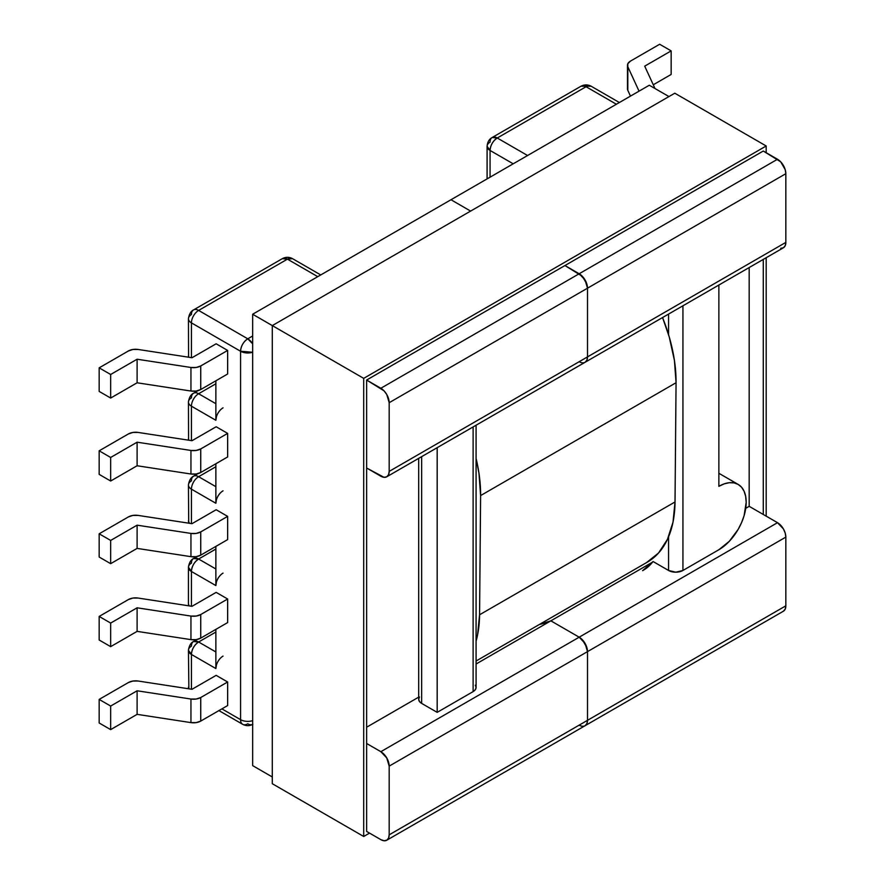<?xml version="1.0" encoding="UTF-8"?>
<svg xmlns="http://www.w3.org/2000/svg" width="885" height="885" viewBox="0 0 885 885"><rect width="100%" height="100%" fill="white"/><g stroke="black" fill="none" stroke-linecap="round" stroke-linejoin="round"><path stroke-width="1.33" d="M746.177 502.105L745.646 496.253L744.097 491.241L741.575 487.237L738.178 484.427L734.041 482.889L729.317 482.701L724.195 483.863L718.863 486.341L718.863 285.047L718.863 486.341A38.619 22.291 -60 0 1 738.178 484.427A38.619 22.291 -60 0 1 746.177 502.105M221.892 708.874L240.576 719.66L240.576 351.256L191.425 322.87L191.425 357.64L191.425 322.87L240.576 351.256L240.576 719.66A10.166 5.863 0 0 0 252.656 720.656A10.166 5.863 180 0 1 240.576 719.66A10.166 5.863 120 0 0 242.689 724.317A10.166 5.863 -60 0 1 240.576 719.66L221.892 708.874M215.863 380.793L215.863 420.286L191.425 406.182L191.425 440.608L191.425 406.182L215.863 420.286L215.863 380.793M215.863 463.762L215.863 503.266L191.425 489.162L191.425 523.588L191.425 489.162A10.166 5.863 180 0 1 188.45 485.013A10.166 5.863 180 0 1 191.425 480.865A10.166 5.863 60 0 1 193.538 476.207A10.166 5.863 60 0 1 198.616 476.705L215.863 466.749L198.616 476.705A10.166 5.863 120 0 0 191.425 489.162L215.863 503.266L215.863 463.762M215.863 546.41L215.863 585.571L191.425 571.467L191.425 606.225L191.425 571.467L215.863 585.571L215.863 546.41M215.863 629.379L215.863 668.551L191.425 654.446L191.425 689.205L191.425 654.446L215.863 668.551L215.863 629.379M216.15 509.738L227.644 516.375L227.644 539.607L200.74 555.138L227.644 539.607L227.644 516.375L200.74 531.907L227.644 516.375L216.15 509.738L192.001 523.677L138.16 515.413L192.001 523.677L216.15 509.738M216.15 592.375L227.644 599.012L227.644 622.575L200.74 638.118L227.644 622.575L227.644 599.012L200.74 614.544L196.193 616.06L190.95 616.071L137.109 607.807L110.658 623.073L99.164 616.436L128.369 599.576L132.916 598.061L138.16 598.061L192.001 606.313L216.15 592.375L227.644 599.012L200.74 614.544A10.166 5.863 180 0 1 190.95 616.071L190.95 639.634L196.193 639.634L200.74 638.118L200.74 614.544L200.74 638.118A10.166 5.863 0 0 1 190.95 639.634L137.109 631.37L190.95 639.634L190.95 616.071L137.109 607.807L137.109 631.37L110.658 646.647L137.109 631.37L137.109 607.807L110.658 623.073L99.164 616.436L99.164 640.01L110.658 646.647L110.658 623.073L110.658 646.647L99.164 640.01L99.164 616.436L128.369 599.576A10.166 5.863 180 0 1 138.16 598.061L192.001 606.313L216.15 592.375M216.15 675.355L227.644 681.992L227.644 705.555L200.74 721.087L227.644 705.555L227.644 681.992L200.74 697.524L196.193 699.039L190.95 699.039L137.109 690.787L110.658 706.053L99.164 699.415L128.369 682.556L132.916 681.041L138.16 681.03L192.001 689.293L216.15 675.355L227.644 681.992L200.74 697.524A10.166 5.863 180 0 1 190.95 699.039L190.95 722.614L196.193 722.603L200.74 721.087L200.74 697.524L200.74 721.087A10.166 5.863 0 0 1 190.95 722.614L137.109 714.35L190.95 722.614L190.95 699.039L137.109 690.787L137.109 714.35L137.109 690.787L110.658 706.053L99.164 699.415L99.164 722.979L110.658 729.616L137.109 714.35L110.658 729.616L110.658 706.053L110.658 729.616L99.164 722.979L99.164 699.415L128.369 682.556A10.166 5.863 180 0 1 138.16 681.03L192.001 689.293L216.15 675.355M216.15 426.758L227.644 433.396L227.644 456.959L200.74 472.49L227.644 456.959L227.644 433.396L200.74 448.927L196.193 450.443L190.95 450.454L137.109 442.19L110.658 457.456L99.164 450.819L99.164 474.382L110.658 481.02L137.109 465.753L190.95 474.017L196.193 474.017L200.74 472.49L200.74 448.927L227.644 433.396L216.15 426.758L192.001 440.697L216.15 426.758M216.15 343.789L227.644 350.427L227.644 373.99L200.74 389.522L227.644 373.99L227.644 350.427L200.74 365.959L196.193 367.474L190.95 367.474L137.109 359.221L110.658 374.488L99.164 367.85L99.164 391.413L110.658 398.051L137.109 382.785L190.95 391.037L196.193 391.037L200.74 389.522L200.74 365.959L227.644 350.427L216.15 343.789L192.001 357.728L216.15 343.789M419.457 697.004L418.682 699.25L419.457 701.495L421.658 703.398L421.658 456.638L421.658 703.398L437.179 712.359L437.179 447.677L437.179 712.359L473.11 691.616L473.11 426.924L473.11 691.616L475.311 689.714L476.086 687.468L475.311 685.222M418.682 458.353L418.682 699.25A10.166 5.863 0 0 0 421.658 703.398L437.179 712.359L473.11 691.616A10.166 5.863 -0 0 0 476.086 687.468L476.086 425.209M215.863 651.957L198.616 642.001L215.863 632.045L198.616 642.001A10.166 5.863 120 0 0 191.425 654.446C191.857 649.159 194.246 645.01 198.616 642.001L193.538 641.492A10.166 5.863 60 0 1 198.616 642.001L215.863 651.957M216.405 665.055L215.863 668.551A10.166 5.863 -60 0 1 223.042 656.106M215.863 568.978L198.616 559.021L215.863 549.065L198.616 559.021A10.166 5.863 120 0 0 191.425 571.467C191.857 566.179 194.246 562.03 198.616 559.021L193.538 558.524A10.166 5.863 60 0 1 198.616 559.021L215.863 568.978M216.405 582.087L215.863 585.571A10.166 5.863 -60 0 1 223.042 573.126M99.164 557.03L110.658 563.668L137.109 548.401L190.95 556.665L196.193 556.654L200.74 555.138L200.74 531.907A10.166 5.863 180 0 1 190.95 533.423L190.95 556.665L137.109 548.401L110.658 563.668L99.164 557.03L99.164 533.799L99.164 557.03M128.369 516.94L99.164 533.799L110.658 540.436L110.658 563.668L110.658 540.436L137.109 525.17L137.109 548.401L137.109 525.17L190.95 533.423L190.95 556.665A10.166 5.863 0 0 0 200.74 555.138L200.74 531.907L196.193 533.423L190.95 533.423L137.109 525.17L110.658 540.436L99.164 533.799L128.369 516.94A10.166 5.863 180 0 1 138.16 515.413L132.916 515.424L128.369 516.94M188.649 605.805L188.45 603.824A10.166 5.863 0 0 0 189.091 605.871L188.45 603.824L188.45 567.318L191.425 571.467A10.166 5.863 180 0 1 188.45 567.318A10.166 5.863 180 0 1 191.425 563.17A10.166 5.863 60 0 1 193.538 558.524L197.023 556.51M252.656 352.252A10.166 5.863 180 0 1 240.576 351.256L252.656 352.252M252.656 724.417A10.166 5.863 60 0 1 247.767 723.808A10.166 5.863 -60 0 1 242.689 724.317C246.063 726.076 249.448 726.076 252.844 724.317M188.582 688.762L188.45 687.136A10.166 5.863 0 0 0 188.881 688.807L188.45 650.298L191.425 654.446A10.166 5.863 180 0 1 188.45 650.298A10.166 5.863 180 0 1 191.425 646.15A10.166 5.863 60 0 1 193.538 641.492L197.023 639.479M189.357 523.267L188.45 520.856A10.166 5.863 0 0 0 189.357 523.267M668.562 570.471L668.562 536.841L668.562 570.471L675.753 572.197L682.932 570.471L718.863 549.729L729.317 541.299L738.178 529.352L741.575 522.604L744.097 515.701L746.177 502.437A38.619 22.291 -60 0 1 718.863 549.729L682.932 570.471L682.932 305.79L682.932 570.471A10.166 5.863 0 0 1 668.562 570.471L653.042 561.51L668.562 570.471M668.562 334.652L668.562 314.087L668.562 334.652M513.212 163.814L490.069 150.461L490.069 177.177L490.069 150.461L513.212 163.814M642.621 570.648L653.042 561.51A92.471 53.388 60 0 1 643.284 570.272M247.767 338.811L252.656 335.99L247.767 338.811A10.166 5.863 60 0 1 252.656 343.845L247.767 338.811C243.397 341.82 241.008 345.969 240.576 351.256A10.166 5.863 -60 0 1 247.767 338.811L198.616 310.425L247.767 338.811M317.759 276.662L287.426 259.15L198.616 310.425A10.166 5.863 120 0 0 191.425 322.87A10.166 5.863 -60 0 1 198.616 310.425L287.426 259.15L317.759 276.662M215.863 403.693L198.616 393.736L215.863 383.78L198.616 393.736A10.166 5.863 120 0 0 191.425 406.182A10.166 5.863 -60 0 1 198.616 393.736A10.166 5.863 -120 0 0 193.538 393.228A10.166 5.863 60 0 1 198.616 393.736L215.863 403.693M216.405 416.802L215.863 420.286A10.166 5.863 -60 0 1 223.042 407.841M188.715 523.168L188.45 485.013A10.166 5.863 0 0 0 191.425 489.162A10.166 5.863 -60 0 1 198.616 476.705L215.863 486.673L198.616 476.705A10.166 5.863 -120 0 0 193.538 476.207L198.008 473.619M216.405 499.771L215.863 503.266A10.166 5.863 -60 0 1 223.042 490.821M128.369 350.991L99.164 367.85L128.369 350.991L132.916 349.464L138.16 349.464L192.001 357.728L138.16 349.464A10.166 5.863 180 0 0 128.369 350.991M110.658 398.051L110.658 374.488L99.164 367.85L99.164 391.413L110.658 398.051L110.658 374.488L137.109 359.221L190.95 367.474L190.95 391.037L137.109 382.785L137.109 359.221L137.109 382.785L110.658 398.051M128.369 433.96L99.164 450.819L128.369 433.96L132.916 432.444L138.16 432.444L192.001 440.697L138.16 432.444A10.166 5.863 180 0 0 128.369 433.96M110.658 481.02L110.658 457.456L99.164 450.819L99.164 474.382L110.658 481.02L110.658 457.456L137.109 442.19L137.109 465.753L110.658 481.02M190.95 450.454L190.95 474.017L137.109 465.753L137.109 442.19L190.95 450.454L190.95 474.017A10.166 5.863 0 0 0 200.74 472.49L200.74 448.927A10.166 5.863 180 0 1 190.95 450.454M193.538 393.228C194.169 393.04 189.545 394.102 188.45 402.033A10.166 5.863 0 0 0 191.425 406.182A10.166 5.863 180 0 1 188.45 402.033A10.166 5.863 180 0 1 191.425 397.885A10.166 5.863 60 0 1 193.538 393.228L198.008 390.65M188.881 440.221A10.166 5.863 180 0 1 188.45 438.54A10.166 5.863 0 0 0 188.881 440.221M193.538 309.927A10.166 5.863 60 0 1 198.616 310.425A10.166 5.863 -120 0 0 193.538 309.927C194.169 309.739 189.545 310.79 188.45 318.722A10.166 5.863 0 0 0 191.425 322.87A10.166 5.863 180 0 1 188.45 318.722A10.166 5.863 180 0 1 191.425 314.573A10.166 5.863 60 0 1 193.538 309.927L282.348 258.652L287.426 259.15A10.166 5.863 -120 0 0 282.348 258.652C285.744 256.893 289.13 256.893 292.515 258.652A10.166 5.863 120 0 0 287.426 259.15L292.515 258.652L320.735 274.936M188.881 357.241A10.166 5.863 180 0 1 188.45 355.571A10.166 5.863 0 0 0 188.881 357.241M190.95 367.474L190.95 391.037A10.166 5.863 0 0 0 200.74 389.522L200.74 365.959A10.166 5.863 180 0 1 190.95 367.474M616.391 104.242L586.069 86.73L497.259 138.005L527.582 155.517L497.259 138.005A10.166 5.863 120 0 0 490.069 150.461A10.166 5.863 180 0 1 487.093 146.313A10.166 5.863 180 0 1 490.069 142.164A10.166 5.863 60 0 1 492.171 137.507A10.166 5.863 60 0 1 497.259 138.005L492.171 137.507C489.128 139.21 487.425 142.142 487.093 146.313L490.069 150.461C490.5 145.173 492.89 141.025 497.259 138.005L586.069 86.73L616.391 104.242M653.274 84.772L671.151 74.451L653.274 84.772M627.819 87.294L627.819 90.325L630.474 96.111L627.819 90.325L627.819 63.731L630.452 61.109L659.657 44.25L630.452 61.109A10.166 5.863 180 0 0 627.476 65.258L627.476 88.821A10.166 5.863 0 0 0 627.819 90.325L627.819 66.762L639.047 91.166L627.819 66.762A10.166 5.863 180 0 1 627.476 65.258M659.657 44.25L671.151 50.887L644.711 66.154L655 88.522L644.711 66.154L671.151 50.887L671.151 74.451L671.151 50.887L659.657 44.25M492.171 137.507L580.991 86.232C584.388 84.473 587.773 84.473 591.158 86.232A10.166 5.863 120 0 0 586.069 86.73A10.166 5.863 -120 0 0 580.991 86.232L591.158 86.232L619.367 102.516M479.57 614.787A133.934 77.327 60 0 1 476.086 641.105L477.568 634.943L479.57 614.787L675.023 501.95L479.57 614.787L480.61 495.578L676.063 382.729L480.61 495.578L479.57 614.787M476.086 661.018L647.289 562.174A133.934 77.327 -120 0 0 675.023 501.95L676.063 382.729A133.934 77.327 -120 0 0 662.555 317.549L669.215 336.853L674.425 360.438L676.063 382.729L675.023 501.95L673.02 522.106L667.456 539.341L658.54 553.003L646.625 562.55M476.086 458.474A133.934 77.327 60 0 1 480.61 495.578L478.973 473.276L476.086 458.474M450.974 199.744L649.302 85.237L450.974 199.744L470.621 211.084L450.974 199.744L470.621 211.084L450.974 199.744L252.656 314.241L450.974 199.744M745.734 508.333L749.186 506.331L749.186 267.536L749.186 506.331L745.734 508.333M780.692 248.309L783.391 247.789L785.205 245.709L785.836 242.39L587.507 356.898L586.877 360.217L585.062 362.297L586.877 360.217L587.507 356.898L587.507 288.189L586.877 284.14L582.363 276.33L564.951 265.544L579.177 273.753L777.506 159.256L763.279 151.036L366.622 380.041L384.035 390.827L386.745 394.478L389.179 402.697L389.179 471.395L388.548 474.714L386.745 476.794L384.035 477.325L366.622 467.999L380.849 476.207A11.793 6.803 60 0 0 386.745 476.794A11.793 6.803 60 0 0 389.179 471.395L785.836 242.39L785.836 173.692L587.507 288.189L587.507 356.898A11.793 6.803 60 0 1 585.062 362.297A11.793 6.803 60 0 1 579.177 361.711M668.949 96.576L649.302 85.237L668.949 96.576M785.836 173.692L785.205 169.643L780.692 161.822L763.279 151.036L366.622 380.041L380.849 388.261L579.177 273.753A11.793 6.803 60 0 1 587.507 288.189L785.836 173.692A11.793 6.803 -120 0 0 777.506 159.256L579.177 273.753L585.062 279.981L587.507 288.189L587.507 356.898L587.507 288.189L389.179 402.697L389.179 471.395L587.507 356.898A11.793 6.803 -120 0 1 585.062 362.297L783.391 247.789A11.793 6.803 -120 0 0 785.836 242.39L785.836 173.692M783.391 611.214L785.205 609.134L785.836 605.816L785.836 537.118L785.205 533.069L783.391 528.898L777.506 522.681L749.186 506.331L777.506 522.681L579.177 637.189L550.857 620.839L539.374 624.478L550.857 620.839L579.177 637.189L777.506 522.681A11.793 6.803 -120 0 1 785.836 537.118L587.507 651.625L585.062 643.406L579.177 637.189A11.793 6.803 60 0 1 587.507 651.625L587.507 720.324L587.507 651.625L785.836 537.118L785.836 605.816L587.507 720.324L785.836 605.816A11.793 6.803 -120 0 1 783.391 611.214L585.062 725.722L586.877 723.642L587.507 720.324A11.793 6.803 60 0 1 585.062 725.722A11.793 6.803 60 0 1 579.177 725.136M652.588 562.108L550.857 620.839A182.509 105.37 60 0 1 539.385 624.478A182.509 105.37 -120 0 0 550.857 620.839L579.177 637.189L582.363 639.755L586.877 647.577L587.507 651.625L587.507 720.324L586.877 723.642L585.062 725.722A11.793 6.803 -120 0 0 587.507 720.324L587.507 651.625L389.179 766.122L389.179 834.832L587.507 720.324L389.179 834.832L388.548 838.15L386.745 840.23L384.035 840.75L380.849 839.644L366.622 831.424L366.622 380.041L366.622 831.424L380.849 839.644A11.793 6.803 60 0 0 386.745 840.23A11.793 6.803 60 0 0 389.179 834.832L389.179 766.122L587.507 651.625A11.793 6.803 -120 0 0 579.177 637.189L550.857 620.839L476.086 664.004L652.588 562.108M252.656 765.625L252.656 314.241L272.292 325.591L272.292 783.712L363.702 836.48L363.702 378.36L272.292 325.591L363.702 378.36L766.189 145.981L674.79 93.202L272.292 325.591L674.79 93.202L766.189 145.981L766.189 152.718L766.189 145.981L363.702 378.36L363.702 836.48L272.292 783.712L272.292 325.591L252.656 314.241L252.656 765.625L272.292 776.975L252.656 765.625M366.622 727.216L418.682 697.148L366.622 727.216M366.622 743.477L380.849 751.686L579.177 637.189L380.849 751.686L386.745 757.914L389.179 766.122A11.793 6.803 60 0 0 380.849 751.686L366.622 743.477M564.951 265.544L579.177 273.753L564.951 265.544M579.177 273.753L380.849 388.261A11.793 6.803 60 0 1 389.179 402.697L587.507 288.189A11.793 6.803 -120 0 0 579.177 273.753M766.189 257.723L766.189 516.154L766.189 257.723M369.543 833.117L363.702 836.48L369.543 833.117M763.279 514.462L763.279 259.405L763.279 514.462M188.45 567.318C189.545 559.386 194.169 558.324 193.538 558.524M218.916 710.589L242.689 724.317M188.45 650.298C189.545 642.355 194.169 641.304 193.538 641.492M188.45 402.033L188.582 440.177M188.45 318.722L188.582 357.197M188.45 485.013C189.545 477.07 194.169 476.019 193.538 476.207M487.093 146.313L487.093 178.892M718.863 473.276L738.178 484.427M585.062 725.722L386.745 840.23M585.062 362.297L386.745 476.794"/></g></svg>
